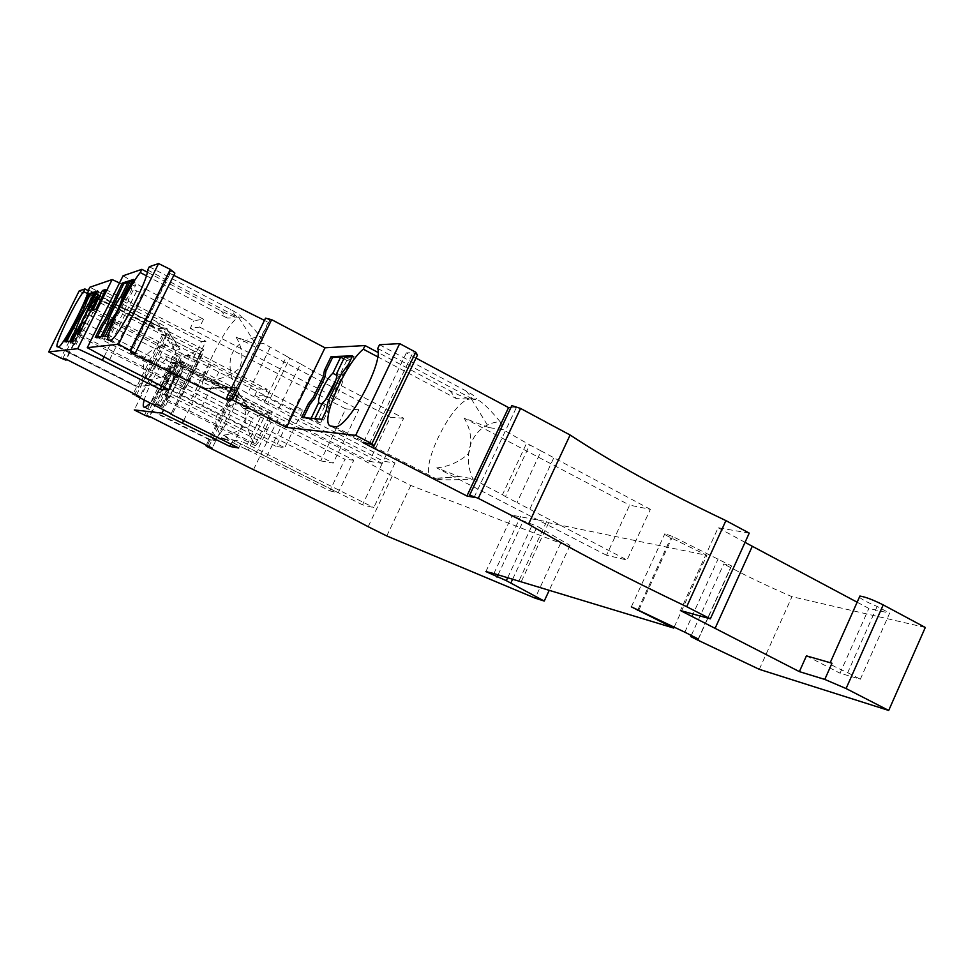 <?xml version="1.0" encoding="UTF-8"?>
<svg xmlns="http://www.w3.org/2000/svg" width="974" height="974" viewBox="0 0 974 974"><rect width="100%" height="100%" fill="white"/><g stroke="black" fill="none" stroke-linecap="round" stroke-linejoin="round"><path stroke-width="0.73" stroke-dasharray="4.87 3.65" d="M253.483 469.687L278.503 418.041C322.309 438.519 360.246 457.841 392.291 476.018L410.772 485.442L560.634 543.261L570.046 545.428L537.283 526.301L523.269 520.907L512.251 515.246L546.572 521.662L548.666 522.746L706.868 555.338L670.891 537.77C665.936 535.383 663.927 534.044 664.865 533.728L672.584 536.455L731.584 565.955L723.755 563.983L691.272 635.474M278.503 418.041L232.275 394.482L231.422 393.569L237.79 395.627L175.917 363.302L172.495 362.803L175.186 364.203L170.487 362.377L144.517 415.107M166.907 356.715L165.775 358.992L226.784 390.099L222.34 385.01L166.907 356.715L160.333 357.081L170.487 362.377M222.34 385.01L237.169 390.525C243.768 392.863 218.505 443.219 212.064 440.565L210.36 440.248L222.449 438.519C209.702 418.455 215.376 406.803 239.47 403.589C234.977 394.884 233.492 390.452 235.014 390.282L226.784 390.099M183.684 420.524L210.908 364.946L190.332 355.388L172.532 356.399L228.841 385.168C234.576 388.163 237.206 389.88 236.731 390.318L248.504 408.325L241.576 403.09C246.166 410.541 247.201 418.163 244.681 425.942C238.679 431.263 231.556 434.343 223.326 435.183L229.219 439.371L222.449 438.519M210.908 364.946L257.903 389.064L267.18 389.357L163.9 335.47L162.682 334.192L165.75 335.811L169.586 336.176L96.584 297.594L93.212 297.508L96.389 299.188L91.179 297.253L60.838 358.067M79.174 290.922L91.179 297.253M150.191 322.577C157.557 326.278 162.329 328.201 164.521 328.372L155.414 328.53L150.191 322.577L88.354 290.715M175.198 350.518L170.706 344.674C165.166 334.313 163.108 328.871 164.521 328.372L166.517 328.226C172.885 329.127 143.178 388.188 137.297 386.288L152.175 384.925L163.62 390.148L181.712 353.367L175.198 350.518L179.983 349.203L171.132 342.361C176.55 351.103 177.779 359.99 174.845 369.024C167.784 375.136 159.407 378.642 149.704 379.519L157.484 385.083L152.175 384.925M88.512 289.935L161.66 327.629L156.339 321.542C163.413 325.292 166.651 327.495 166.055 328.141L179.8 349.349M156.339 321.542L89.852 287.245M119.498 282.959L136.774 290.934L194.009 320.677L203.505 319.241L144.846 288.669L123.065 275.8M147.33 272.196L220.867 310.755C229.791 315.296 235.793 317.634 238.873 317.78L255.76 344.139L263.686 343.542L260.192 336.493C251.682 325.73 245.765 319.496 242.453 317.792L227.173 318.06L220.867 310.755M149.314 266.742L230.108 309.208C238.606 313.823 242.295 316.562 241.187 317.439L242.453 317.792M174.894 273.085L170.596 270.942L170.085 273.487L131.49 351.456M265.537 318.157L269.786 320.263L268.252 322.272L264.453 320.385M173.786 275.325L170.085 273.487M379.507 344.735L466.144 391C474.508 395.614 477.784 398.329 475.969 399.121L471.392 399.011C466.583 398.366 459.338 395.566 449.659 390.598L378.095 352.491M417.469 355.06L412.927 352.637L406.341 352.892L416.02 358.079M510.839 407.704L516.171 407.96L511.813 405.622M749.237 533.107L718.142 527.75L680.424 610.54M745.049 542.348L718.142 527.75M857.157 602.212L868.845 608.446L889.652 613.133L860.346 679.219L840.038 673.204L868.845 608.446M859.372 597.232C862.38 599.777 868.309 602.845 877.148 606.449L889.652 613.133M925.3 627.463L791.972 596.672C769.813 587.127 749.359 577.436 730.61 567.586L723.755 563.983M410.772 485.442L386.788 535.956M560.634 543.261L535.14 598.158M368.16 526.703L392.291 476.018M403.65 418.248L390.44 417.262L369.389 461.323L210.238 380.298L228.488 387.202L204.163 388.675L236.67 387.445L290.605 416.604L382.125 463.368L403.65 418.248L312.764 370.802L290.605 416.604M369.389 461.323L382.125 463.368M236.67 387.445L228.488 387.202M302.938 410.066L293.685 409.957L276.08 446.36L284.737 447.748L302.938 410.066L171.132 342.361M493.891 573.564L520.64 516.342M546.572 521.662L518.899 581.076M570.046 545.428L549.105 590.585M485.892 571.568L512.251 515.246M498.079 574.818L523.269 520.907M512.628 579.189L537.283 526.301M507.673 577.704L532.741 523.963M650.352 509.341L541.167 450.962L517.011 502.584L627.037 560.026L606.522 555.241L629.63 505.153L650.352 509.341L627.037 560.026M541.167 450.962L529.71 444.899L505.469 496.606L517.011 502.584M548.666 522.746L521.017 582.135M759.306 669.345L791.972 596.672M698.395 639.09L731.584 565.955M293.685 409.957L207.377 366.236L189.382 402.956L276.08 446.36M218.98 371.739L200.985 408.532M281.06 426.868L271.052 422.119L255.638 453.933L329.821 490.859L344.954 459.265L281.06 426.868L265.634 458.742M312.764 370.802L300.503 363.826L278.211 409.823M300.503 363.826L289.765 358.225L267.4 404.295M264.21 402.408L286.636 356.241L263.686 343.542M289.765 358.225L286.636 356.241M207.377 366.236L198.635 361.756L180.592 398.524L189.382 402.956M180.592 398.524L177.146 396.954L195.177 360.246L181.712 353.367M198.635 361.756L195.177 360.246M674.276 626.891L706.868 555.338M271.052 422.119L263.589 418.345L248.139 450.183L255.638 453.933M233.614 443.036L245.131 448.807L260.569 417.006L249.101 411.198L233.614 443.036L223.63 438.458M245.131 448.807L248.139 450.183M263.589 418.345L260.569 417.006M877.148 606.449L847.709 672.681C834.121 666.703 828.277 663.416 830.165 662.795L831.991 663.233M847.709 672.681L860.346 679.219M806.423 655.855L840.038 673.204M406.341 352.892L363.29 442.817M369.426 443.596L412.927 352.637M466.144 391L473.011 399.267L477.796 399.9L476.566 399.243M449.659 390.598L456.368 398.646L471.392 399.011L488.972 427.586L503.327 429.778L529.71 444.899M377.681 356.825L456.368 398.646M334.63 426.624L437.326 479.342L432.359 478.295C416.288 472.366 453.641 396.613 471.392 399.011M377.717 348.473L473.011 399.267M348.522 364.227L350.092 365.055L354.134 356.667L352.564 355.827M352.125 356.74L354.134 356.667M314.931 418.625L314.626 419.258L320.86 422.46L317.037 422.095L310.84 418.917L311.144 418.284M322.004 419.258L323.599 420.074L314.626 419.258M323.599 420.074L327.666 411.625L329.906 401.665L328.323 400.85M350.092 365.055L342.824 374.856L329.906 401.665M326.071 410.809L327.666 411.625M342.824 374.856L341.253 374.028M343.773 358.809L346.781 360.392L350.823 360.27L344.638 357.008M310.84 418.917L303.231 418.223L303.535 417.603M303.231 418.223L301.709 417.432M320.86 422.46L328.737 406.121C334.922 401.507 344.626 381.345 342.994 376.512L350.823 360.27M346.781 360.392L339.013 376.512L335.933 379.787M321.822 404.32L324.853 405.89L325.706 399.498M324.853 405.89L317.037 422.095M336.797 373.273L342.994 376.512M322.504 402.907L328.737 406.121M336.87 375.38L339.013 376.512M230.85 400.107L269.786 320.263M268.252 322.272L230.4 399.888M109.551 359.844L144.846 288.669M203.505 319.241L199.646 327.081L190.247 328.323L194.009 320.677M104.06 356.837L136.774 290.934M161.769 386.191L163.985 381.686L320.714 460.897L345.733 408.861L190.247 328.323M199.646 327.081L358.822 409.713L345.733 408.861M320.714 460.897L333.218 463.088L358.822 409.713M168.843 389.746L172.727 381.845L333.218 463.088M96.389 299.188L66.402 359.333M62.774 358.542L93.212 297.508M96.584 297.594L65.915 359.089M169.586 336.176L139.757 396.674M136.53 395.03L165.75 335.811M162.682 334.192L133.426 393.447M395.018 463.015L373.785 507.6L362.486 504.836L383.306 461.189L395.018 463.015L264.003 395.882L267.18 389.357M238.679 448.016L241.869 441.441L373.785 507.6M200.023 354.84L171.12 413.731M165.775 358.992C159.273 365.822 147.208 388.857 144.164 400.253M172.532 356.399L171.387 358.712L233.358 390.343L236.548 390.331M171.387 358.712C171.521 365.761 158.336 393.472 150.166 403.26M239.47 403.589L243.415 408.69L249.101 411.198M553.622 458.206L529.588 509.658M223.326 435.183L338.197 492.807L353.806 460.191L241.576 403.09M329.821 490.859L338.197 492.807M243.415 408.69L248.273 408.435M353.806 460.191L344.954 459.265M190.332 355.388L163.522 409.944M160.333 357.081L134.266 409.932M174.224 378.484L169.257 388.589L166.164 400.886L169.866 395.919L176.148 383.634L181.931 371.362L183.319 366.358L174.224 378.484L252.814 418.321L247.968 428.304L250.269 436.462L255.48 445.727L259.413 440.991L265.585 428.913L176.148 383.634M183.989 365.177L179.666 362.973L183.526 362.827L182.43 362.267L172.593 362.645L167.845 374.515L152.224 404.027L161.489 404.855L162.597 405.403L158.957 405.074L163.315 407.254L161.55 407.083L166.956 396.101C168.465 389.393 171.741 382.758 176.757 376.171L182.126 365.226L183.989 365.177L178.583 376.183C177.085 382.904 173.81 389.588 168.733 396.211L163.315 407.254M182.43 362.267L174.602 376.305L161.489 404.855M172.593 362.645L177.828 363.034L182.126 365.226M169.89 368.123L170.961 368.671L173.652 363.192M170.961 368.671L168.904 375.063L167.845 374.515M168.904 375.063L160.223 392.705L159.152 392.157M154.927 398.524L155.998 399.06L160.223 392.705M168.733 396.211L164.399 394.032L158.957 405.074M164.399 394.032C169.452 387.384 172.739 380.7 174.249 373.979L178.583 376.183M179.666 362.973L174.249 373.979M161.55 407.083L157.228 404.916L152.224 404.027M162.597 405.403L175.697 376.865L183.526 362.827M178.79 372.445L177.694 371.885M174.602 376.305L175.697 376.865M167.516 390.732L168.612 391.28M167.333 395.748L166.237 395.201M157.228 404.916L162.634 393.922C164.18 387.226 167.443 380.578 172.447 373.992L177.828 363.034M153.295 404.563L155.998 399.06M172.447 373.992L176.757 376.171M162.634 393.922L166.956 396.101M175.186 364.203L149.46 416.47M146.453 415.691L172.495 362.803M175.917 363.302L149.716 416.543M231.422 393.569L206.281 445.118M232.275 394.482L206.89 446.518M237.79 395.627L212.21 448.113M208.911 446.445L234.028 394.92M233.358 390.343L228.841 385.168M264.003 395.882L254.798 395.456L257.903 389.064M231.082 444.217L233.115 440.029L362.486 504.836M254.798 395.456L383.306 461.189M233.115 440.029L241.869 441.441M201.448 354.767L172.228 414.291M134.339 395.347L163.9 335.47M88.671 307.553L89.973 308.222L93.358 302.841L98.958 291.616L97.656 290.946M93.358 302.841L92.055 302.171M80.282 324.391L81.585 325.048L89.973 308.222M72.855 340.681L74.17 341.338L81.585 325.048M79.783 330.064L78.48 329.395M95.002 293.783L99.019 295.853L100.675 295.353L95.537 292.699M97.01 292.237L98.958 291.616M71.516 340.876L71.053 341.777L76.228 344.382L74.718 344.577L69.58 341.984L64.966 341.825M77.482 328.895L82.644 331.513L76.228 344.382M82.644 331.513C88.098 323.38 91.982 315.6 94.283 308.174L89.133 305.532M80.014 325.133L88.39 308.125M100.675 295.353L94.283 308.174M74.17 341.338L71.053 341.777M66.232 342.471L66.67 341.582M69.58 341.984L70.031 341.083M74.718 344.577L81.098 331.793L77.068 329.736M88.877 306.64L92.664 308.588C87.283 316.647 83.423 324.379 81.098 331.793M92.664 308.588L99.019 295.853M202.044 355.193L188.177 383.452C186.144 387.262 184.707 389.174 183.843 389.21L183.356 387.043C178.899 381.735 176.343 375.83 175.673 369.329L181.395 357.702L194.654 351.76L201.691 351.176L203.578 349.508L202.044 355.193L95.854 300.613M88.914 314.906L195.421 369.304M201.691 351.176L183.83 387.567M90.679 311.29L181.395 357.702M84.75 323.064L175.673 369.329M161.66 327.629L165.994 328.153M150.824 384.998C136.348 361.987 142.971 348.546 170.706 344.674M149.704 379.519L284.737 447.748M177.146 396.954L163.62 390.148M87.514 293.6L155.414 328.53M488.972 427.586L464.208 418.163L629.63 505.153M163.985 381.686L172.727 381.845M146.38 275.764L227.173 318.06M147.683 270.054L236.548 316.696L241.528 317.317M236.548 316.696L230.108 309.208M235.294 387.542C223.363 358.042 231.666 341.022 260.192 336.493M509.037 433.564L484.614 485.478L502.462 494.707L526.751 442.927M108.236 340.279L115.48 325.718C119.595 321.03 128.507 303.072 128.592 299.298L135.8 284.798L133.681 285.443L126.523 299.834C122.383 304.655 113.727 322.077 113.495 326.071L106.312 340.535L108.236 340.279L102.416 337.321L106.897 336.687L110.634 329.175L109.149 328.421M122.505 297.752L126.523 299.834M129.335 283.178L133.681 285.443M95.269 337.406L96.706 338.136L100.529 337.588L101.028 336.578M96.706 338.136L97.205 337.126M105.411 335.933L106.897 336.687M100.529 337.588L106.312 340.535M130.017 281.79L135.8 284.798M122.809 296.303L128.592 299.298M109.66 322.747L115.48 325.718M120.228 303.864L114.92 314.541M102.927 336.298L102.416 337.321M133.475 279.465L134.948 280.232L132.756 280.926M124.124 296.023L125.585 296.778L134.948 280.232M125.585 296.778L113.727 320.665L110.634 329.175M112.254 319.91L113.727 320.665M131.234 287.707L129.761 286.94M109.125 323.831L113.495 326.071M108.942 340.303L203.444 388.468C195.165 385.375 229.085 317.731 238.873 317.78M210.238 380.298C221.463 379.215 231.264 375.185 239.616 368.233C243.5 357.775 242.307 347.389 236.025 337.041L255.76 344.139M270.066 347.584L247.518 393.873M236.025 337.041L390.44 417.262M130.881 351.164L170.596 270.942M437.326 479.342C441.746 480.024 453.616 479.963 472.962 479.171C460.641 451.839 474.046 423.568 500.076 421.657C490.202 409.677 482.775 402.42 477.796 399.9M500.076 421.657L503.327 429.778M484.614 485.478L474.326 478.989L472.962 479.171M606.522 555.241L436.729 467.91L459.034 476.493L474.326 478.989M502.462 494.707L505.469 496.606M436.729 467.91C449.063 466.534 459.716 461.725 468.689 453.47C472.487 441.441 470.99 429.668 464.208 418.163M474.094 497.361L516.171 407.96M201.484 341.691L205.916 341.277L196.261 360.952L191.939 361.123L201.484 341.691L104.644 291.664M105.728 289.485L205.916 341.277M95.769 309.464L196.261 360.952M92.591 310.256L191.939 361.123M181.931 371.362L271.149 416.775L272.221 411.71L270.443 412.988L255.31 444.193M271.149 416.775L265.585 428.913M181.59 367.989L270.443 412.988M269.835 412.964L264.38 413.451L252.814 418.321M169.257 388.589L247.968 428.304M684.819 632.187L718.155 558.869M638.043 609.468L670.891 537.77M638.956 609.882L672.584 536.455M697.713 640.088L730.61 567.586M331.525 426.308L433.649 478.709L459.765 476.639M144.14 407.156L210.615 440.309M145.345 407.278L212.064 440.565L229.219 439.371M97.156 297.703L200.973 351.139M81.536 329.346L188.177 383.452M78.784 334.106L183.356 387.043M58.55 346.756L137.297 386.288L157.484 385.083M135.958 386.24L57.539 346.878M206.184 388.748L110.476 340.109M169.866 395.919L259.413 440.991M166.237 399.206L254.896 443.742M631.335 606.851L664.865 533.728M330.442 426.003L432.359 478.295M143.848 407.071L210.36 440.248M248.504 408.325L237.169 390.525M203.578 349.508L97.838 295.012M183.843 389.21L77.53 335.433M57.283 346.841L135.739 386.215M179.983 349.203L166.457 328.201M108.491 340.243L203.542 388.516M227.697 387.08L203.444 388.468M459.034 476.493L432.785 478.478M272.221 411.71L183.319 366.358M255.48 445.727L166.164 400.886"/><path stroke-width="1.46" d="M112.144 279.562L77.689 348.716L48.7 351.906L79.174 290.922L84.921 288.949L83.594 291.579C74.207 303.62 53.765 346.44 57.283 346.841L58.55 346.756C61.934 347.925 87.319 299.822 88.512 289.935L89.852 287.245L112.144 279.562L119.498 282.959M88.354 290.715L84.921 288.949M141.851 269.323L140.244 272.55C127.74 287.561 103.354 339.39 108.491 340.243L110.476 340.109C115.833 341.46 147.561 281.79 147.683 270.054L149.314 266.742L158.567 263.552L170.316 269.396L174.894 273.085L135.228 353.282L118.56 344.236L87.295 347.669L123.065 275.8L141.851 269.323L147.33 272.196M264.453 320.385L173.786 275.325M378.095 352.491L365.043 345.551L324.987 347.803L271.636 319.655L265.537 318.157L226.577 398.013L230.85 400.107L229.706 401.288L130.796 352.868L130.881 351.164L135.228 353.282M365.043 345.551L363.302 349.179C344.662 364.276 319.582 422.521 330.442 426.003L334.63 426.624C346.549 430.459 383.476 363.655 377.717 348.473L379.507 344.735L399.669 343.603L415.691 352.198L417.469 355.06L374.016 445.958L369.426 443.596L363.29 442.817L466.911 495.997L474.094 497.361L469.675 495.084L478.258 498.335L528.505 524.146L570.107 435.013L520.554 408.435L478.258 498.335M416.02 358.079L508.562 407.595L510.839 407.704M469.675 495.084L511.813 405.622L520.554 408.435M859.372 597.232L859.896 596.051C865.423 596.904 873.191 599.85 883.211 604.903L925.3 627.463L888.702 710.448L846.077 688.545L824.783 679.426L799.374 671.634L680.424 610.54L710.35 618.843L749.237 533.107L725.91 520.603C664.244 491.249 612.305 462.723 570.107 435.013M715.05 628.461L752.293 546.28L745.049 542.348M752.293 546.28L857.157 602.212M206.281 445.118L206.89 446.518L253.483 469.687C297.374 490.348 335.592 509.353 368.16 526.703L386.788 535.956L535.14 598.158L544.247 601.055L506.297 580.65L507.673 577.704M888.702 710.448L759.306 669.345L697.713 640.088L690.773 636.57L698.395 639.09L684.819 632.187L631.335 606.851L673.74 628.072L493.891 573.564L485.892 571.568L506.297 580.65M710.35 618.843L686.707 606.705C624.736 577.192 572.006 549.665 528.505 524.146M271.636 319.655L232.494 399.949L286.49 427.403L355.68 435.341L371.934 443.694L374.016 445.958M232.494 399.949L226.577 398.013M87.295 347.669L109.551 359.844L168.843 389.746L160.199 389.381L102.355 360.258L104.06 356.837M77.689 348.716L102.355 360.258M48.7 351.906L60.838 358.067L65.989 360.173L62.774 358.542L65.915 359.089L139.757 396.674L136.117 395.858L136.53 395.03M171.12 413.731L136.117 395.858M170.925 414.145L238.679 448.016L229.986 446.457L231.082 444.217M149.46 416.47L149.168 417.067L144.517 415.107L134.266 409.932L161.964 413.11L229.986 446.457M149.168 417.067L146.453 415.691L149.716 416.543L212.21 448.113L208.606 447.078L208.911 446.445M205.964 445.751L208.606 447.078M549.105 590.585L544.247 601.055M497.008 577.132L498.079 574.818M510.875 582.939L512.628 579.189M691.272 635.474L690.773 636.57M673.74 628.072L674.276 626.891M799.374 671.634L806.423 655.855L831.991 663.233L824.783 679.426M686.707 606.705L725.91 520.603M415.691 352.198L371.934 443.694M363.302 349.179L377.681 356.825M301.709 417.432L322.004 419.258L326.071 410.809L328.323 400.85L341.253 374.028L348.522 364.227L352.564 355.827L331.075 356.642L324.439 370.363L323.283 376.67L313.275 397.404L308.368 403.638L301.709 417.432M399.669 343.603L355.68 435.341M286.49 427.403L324.987 347.803M314.931 418.625L322.504 402.907C328.652 398.256 338.38 378.082 336.797 373.273L344.638 357.008L352.125 356.74M331.075 356.642L332.584 357.446L340.644 357.154L343.773 358.809M311.144 418.284L318.668 402.688C317.305 397.623 326.716 378.131 332.852 373.286L340.644 357.154M303.535 417.603L309.89 404.429L314.809 398.196L324.805 377.474L325.961 371.155L332.584 357.446M325.706 399.498L335.933 379.787M308.368 403.638L309.89 404.429M314.809 398.196L313.275 397.404M324.805 377.474L323.283 376.67M324.439 370.363L325.961 371.155M332.852 373.286L336.87 375.38M318.668 402.688L321.822 404.32M230.4 399.888L229.706 401.288M170.316 269.396L130.394 350.031M158.567 263.552L118.56 344.236M160.199 389.381L161.769 386.191M66.402 359.333L65.989 360.173M133.426 393.447L133.024 394.275M144.164 400.253C143.068 404.234 142.959 406.511 143.848 407.071L145.345 407.278L150.166 403.26M163.522 409.944L161.964 413.11M182.576 422.777L183.684 420.524M68.156 335.421L64.966 341.825L72.855 340.681L88.671 307.553L97.656 290.946L88.963 293.734L72.794 327.788L68.156 335.421L69.422 336.067L84.3 307.918L83.034 307.273M88.013 309.927L82.133 321.724L77.53 335.433L81.536 329.346L95.854 300.613L97.838 295.012L88.013 309.927L90.679 311.29M92.591 310.256L95.769 309.464L105.728 289.485L102.44 290.52L92.591 310.256M88.963 293.734L90.229 294.379L93.918 293.223L95.002 293.783M88.39 308.125L95.537 292.699L97.01 292.237M80.014 325.133L71.516 340.876M70.031 341.083L75.972 329.188C78.334 321.785 82.193 314.042 87.55 305.97L93.918 293.223M85.785 300.102L87.051 300.747L90.229 294.379M87.051 300.747L84.3 307.918M66.67 341.582L69.422 336.067M75.972 329.188L77.068 329.736M87.55 305.97L88.877 306.64M72.794 327.788L74.073 328.433M82.133 321.724L84.75 323.064M83.594 291.579L87.514 293.6M140.244 272.55L146.38 275.764M101.406 325.072L95.269 337.406L105.411 335.933L124.124 296.023L133.475 279.465L122.322 283.044L105.168 319.228L101.406 325.072L102.83 325.803L106.592 319.959L123.735 283.787L127.935 282.448L129.335 283.178M101.028 336.578L107.724 323.112C107.992 319.143 116.673 301.709 120.776 296.863L127.935 282.448M120.776 296.863L122.505 297.752M97.205 337.126L102.83 325.803M132.756 280.926L130.017 281.79L122.809 296.303L120.228 303.864M114.92 314.541L109.66 322.747L102.927 336.298M122.322 283.044L123.735 283.787M117.635 296.047L116.21 295.317M114.384 300.698L115.809 301.429M106.592 319.959L105.168 319.228M107.724 323.112L109.125 323.831M131.49 351.456L130.796 352.868M508.562 407.595L466.911 495.997M102.44 290.52L104.644 291.664M637.544 610.552L638.043 609.468M846.077 688.545L883.211 604.903M96.061 297.143L97.156 297.703M77.859 333.644L78.784 334.106M859.896 596.051L830.201 662.71"/></g></svg>
